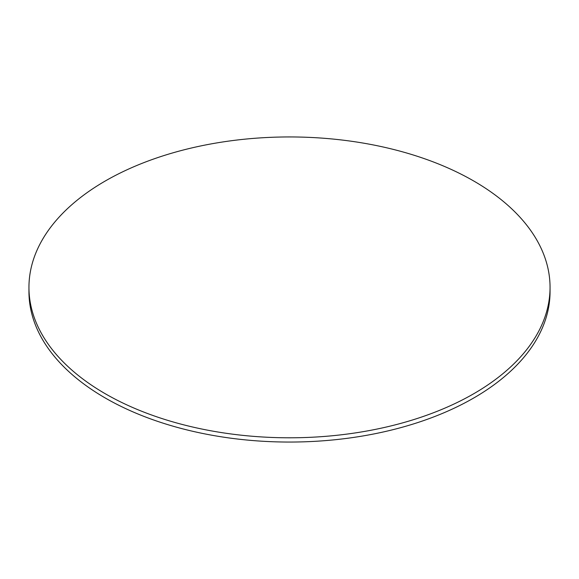 <?xml version="1.0" encoding="UTF-8"?>
<svg xmlns="http://www.w3.org/2000/svg" width="579" height="579" viewBox="0 0 579 579"><rect width="100%" height="100%" fill="white"/><g stroke="black" fill="none" stroke-linecap="round" stroke-linejoin="round"><path stroke-width="0.87" d="M105.262 393.742A260.55 150.424 0 0 0 389.211 426.347A260.55 150.424 0 0 0 550.05 287.372A260.55 150.424 0 0 0 473.738 181.003A260.55 150.424 0 0 0 189.789 148.398A260.55 150.424 0 0 0 28.95 287.372A260.55 150.424 0 0 0 105.262 393.742M28.95 287.372L28.95 291.628A260.55 150.424 0 0 0 105.262 397.997A260.55 150.424 0 0 0 389.211 430.602A260.55 150.424 0 0 0 550.05 291.628L550.05 287.372"/></g></svg>

